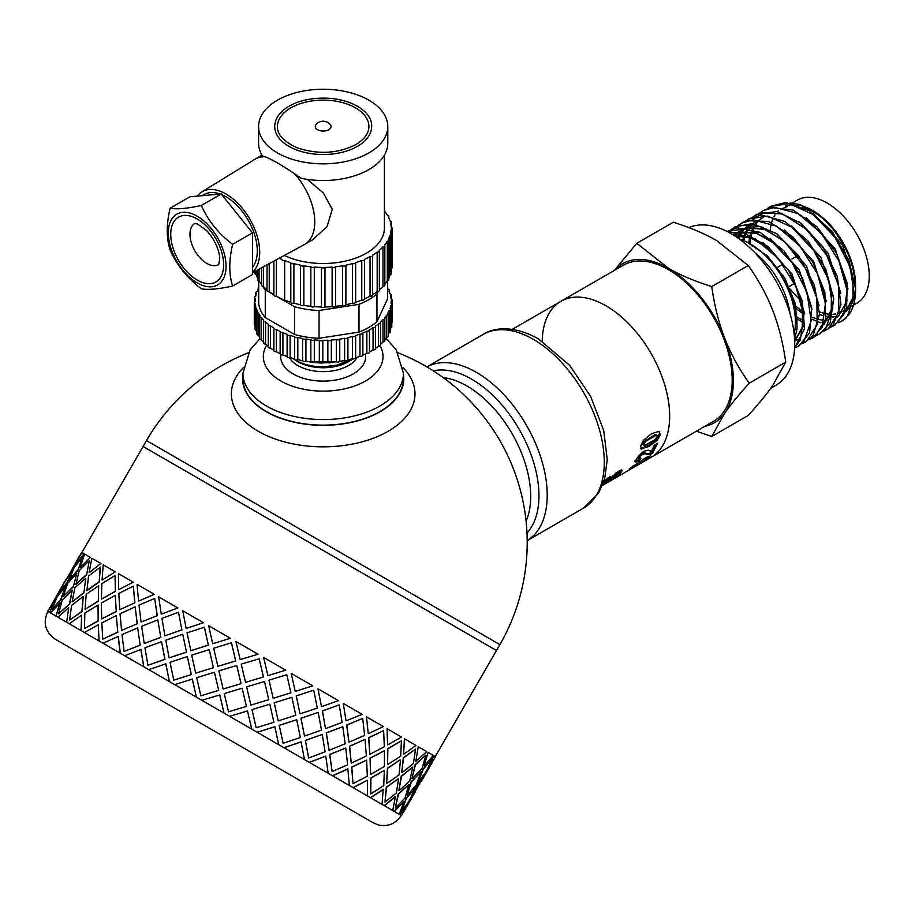 <?xml version="1.0" encoding="UTF-8"?>
<svg xmlns="http://www.w3.org/2000/svg" width="915" height="915" viewBox="0 0 915 915"><rect width="100%" height="100%" fill="white"/><g stroke="black" fill="none" stroke-linecap="round" stroke-linejoin="round"><path stroke-width="1.37" d="M767.399 208.494L770.361 206.481L789.13 203.565L813.058 214.476L835.086 237.397L850.046 266.734L854.484 295.316L847.462 316.201L841.468 321.314L838.586 322.698A67.504 38.968 -120 0 0 841.56 321.257A67.504 38.968 -120 0 0 855.548 290.364A67.504 38.968 -120 0 0 855.525 288.568L849.006 260.478L832.318 231.735L809.409 210.69L785.711 202.524L770.739 206.264M760.193 212.657L763.144 210.656L774.582 207.316L797.88 213.515L821.144 232.97L838.929 260.935L847.084 290.581L843.767 314.691L834.251 325.477L831.003 327.01M803.061 322.583L797.56 319.095M834.869 325.134L846.558 309.464L847.244 283.41L836.562 253.386L816.981 226.771L793.099 210.095L770.579 207.476L763.144 210.644M752.976 216.832L760.639 212.726L782.691 214.019L806.607 229.482L826.748 255.319L838.414 285.228L838.918 311.924L828.281 328.874L823.786 331.173M827.034 329.652L833.165 324.974L840.976 304.775L837.282 276.399L822.837 246.798L801.025 223.237L776.972 211.514L756.511 214.476M745.759 220.984L748.722 218.971L767.719 216.089L791.647 227.149L813.629 250.172L828.51 279.521L832.833 308.069L825.696 328.84L819.829 333.803L816.603 335.313M819.829 333.815L830.157 322.904L833.748 298.919L825.788 269.204L808.071 241.057L784.75 221.384L761.349 215.036L749.111 218.754M738.542 225.159L741.505 223.146L753.159 219.806L776.48 226.142L799.721 245.712L817.427 273.722L825.467 303.357L822.036 327.376L812.612 337.978L809.352 339.511M813.298 337.578L815.162 336.423L825.639 319.163L824.861 292.24L812.897 262.239L792.493 236.539L768.463 221.441L746.503 220.709L742.442 222.608M731.348 229.322L739.194 225.159L761.291 226.6L785.196 242.189L805.28 268.106L816.832 298.016L817.221 324.642L806.481 341.478L802.146 343.663M805.394 342.141L813.069 335.588L819.508 314.051L814.384 285.114L798.795 255.891L776.389 233.531L752.473 223.557L734.985 226.909M727.082 231.461L746.308 228.624L770.247 239.822L792.184 262.937L806.961 292.32L811.17 320.822L803.93 341.489L798.177 346.305L794.975 347.814M798.898 345.893L809.581 332.946L811.731 307.875L802.409 277.954L783.72 250.516L760.079 232.296L737.078 227.801L727.482 231.243M729.106 232.524L731.726 232.284L755.081 238.769L778.299 258.453L795.924 286.521L803.85 316.132L800.305 340.06L794.62 347.803M794.609 348.112L804.537 328.714L802.306 301.012L789.085 271.149L767.937 246.467L743.861 233.028L728.512 232.204M797.091 327.296L795.364 303.711L784.738 278.069L767.353 255.914L746.812 242.029M794.678 341.467L803.93 325.374M804.743 314.017L792.035 274.043L762.847 242.486M751.535 236.916L734.013 235.407M794.666 341.158L802.295 327.17L802.478 306.708M768.428 248.4L751.066 238.083L734.711 235.853M794.643 340.597L795.478 340.391M796.279 340.151L799.367 338.882M811.937 309.682L799.207 269.799L770.064 238.335M758.649 232.719L738.657 231.964L741.39 229.951M737.238 232.513L733.007 234.789M734.093 234.171L733.098 234.835M795.638 340.712L798.692 339.293M775.84 244.397L757.014 233.474L739.595 232.101M737.833 232.593L733.407 234.549M819.165 305.69L806.47 265.739L777.304 234.183M765.958 228.59L745.885 227.812M744.478 228.35L738.291 231.918M737.925 232.616L735.614 235.109M783.046 240.222L764.231 229.31L746.823 227.949M745.073 228.43L740.612 230.386M737.193 232.81L734.756 235.258M826.382 301.493L813.652 261.507L784.441 229.974M748.516 225.845L745.851 227.812M745.153 228.441L742.843 230.935M742.305 231.632L741.676 232.49M741.196 233.222L740.258 234.789M739.789 235.647L738.519 238.438M747.83 226.211L745.508 227.766M744.421 228.647L741.985 231.083M741.425 231.747L740.956 232.341M740.429 233.05L739.297 234.789M738.817 235.613L737.684 237.854M821.75 325.98L822.962 325.214M824.083 324.39L832.787 308.698M833.588 297.192L820.858 257.321L791.738 225.856M755.733 221.682L753.091 223.637M752.359 224.289L750.048 226.771M749.499 227.469L748.882 228.338M748.401 229.047L747.452 230.626M746.995 231.472L745.977 233.657M745.645 234.503L745.348 235.281M744.993 236.31L743.826 240.679M820.32 326.792L823.111 324.825M824.335 323.704L831.289 309.842L831.346 290.101M755.047 222.059L752.736 223.592M751.638 224.472L749.179 226.92M748.619 227.595L748.15 228.19M747.646 228.887L746.514 230.626M746.045 231.449L745.062 233.371M744.696 234.183L744.307 235.121M743.929 236.104L742.683 240.233M797.48 317.265L803.244 320.559M840.805 293.223L828.121 253.261L798.944 221.682M763.076 217.438L760.285 219.474M759.564 220.115L757.254 222.608M756.705 223.306L756.099 224.164M755.618 224.884L754.681 226.451M754.223 227.309L753.205 229.505M752.862 230.328L752.565 231.129M752.21 232.147L751.215 235.693M750.758 237.969L750.094 243.527M762.252 217.884L759.93 219.428M758.844 220.321L756.396 222.757M755.847 223.432L755.378 224.015M754.864 224.724L753.731 226.451M753.262 227.275L752.267 229.208M751.901 230.02L751.512 230.957M751.135 231.941L750.106 235.212M749.568 237.545L748.79 242.898M795.981 306.319L803.141 312.049M812.303 317.242L816.706 318.889M819.085 319.529L822.219 320.101M825.364 320.33L827.126 320.284M836.173 317.642L837.397 316.876M838.506 316.052L847.21 300.383M848.022 288.957L835.269 248.983L806.058 217.461M796.473 308.835L803.267 313.914M794.14 333.792A63.936 36.909 -120 0 0 766.724 256.978L774.731 265.876L780.747 274.203L787.907 286.91L791.99 296.62L795.707 309.785L797.011 318.969L796.919 329.423L794.597 339.625M704.733 426.367A91.82 53.013 -120 0 0 724.691 413.203A91.82 53.013 -120 0 0 724.691 338.23A91.82 53.013 -120 0 0 668.476 268.289C680.314 275.129 694.748 281.225 711.756 286.578C714.455 305.747 718.767 322.961 724.691 338.23C730.616 353.499 738.794 368.482 749.236 383.191C738.794 394.765 730.616 404.773 724.691 413.203L711.756 436.512L748.241 415.444C758.684 403.858 766.862 393.862 772.786 385.432L785.733 362.111C783.023 342.953 778.711 325.729 772.786 310.471C766.862 295.202 758.684 280.219 748.241 265.51L716.559 240.519C704.71 233.68 690.287 227.583 673.28 222.231L636.783 243.299L668.476 268.289A91.82 53.013 -120 0 0 614.617 270.291M770.236 229.676A60.527 34.942 60 0 1 770.99 224.987M771.585 222.642A60.527 34.942 60 0 1 772.683 219.44M773.93 216.729A60.527 34.942 60 0 1 775.051 214.785M777.464 211.605A60.527 34.942 60 0 1 778.207 210.827M785.813 206.001A60.527 34.942 60 0 1 794.14 204.708M798.04 205.052A60.527 34.942 60 0 1 811.639 209.912M810.61 209.306L812.749 210.53A60.527 34.942 60 0 1 855.548 284.668L854.175 272.67L849.886 258.007L843.767 244.9L833.188 229.185L822.013 217.53L812.68 210.553L799.584 204.468L790.034 202.947M801.025 300.726A60.527 34.942 60 0 1 790.411 289.231M855.491 288.031L855.536 285.812M819.497 314.394A61.671 35.605 -120 0 0 823.694 315.709M826.176 316.247A61.671 35.605 -120 0 0 829.139 316.636M832.421 316.704A61.671 35.605 -120 0 0 834.023 316.601M844.751 312.335L842.772 313.834A61.671 35.605 -120 0 0 844.648 312.61M845.803 311.706A61.671 35.605 -120 0 0 854.233 297.101M855.525 288.58L855.536 291.508M812.245 319.255L816.134 321.051M818.685 322.023L820.949 322.732M614.262 270.497L636.783 243.299M711.756 436.512L696.384 431.194M855.228 284.702L842.521 244.865L813.424 213.389M785.733 362.111L749.236 383.191M748.241 265.51L711.756 286.578M766.724 256.978A63.936 36.909 -120 0 0 750.22 243.847A63.936 36.909 -120 0 0 739.492 239.147M819.497 314.486L823.649 315.869M826.142 316.453L829.024 316.865M832.353 316.967L833.828 316.865M845.986 311.214L852.94 297.318L852.974 277.542M853.501 305.141L856.92 303.162A59.509 34.358 -120 0 0 856.92 234.446A59.509 34.358 -120 0 0 797.411 200.088L792.287 203.05M819.531 311.832A59.509 34.358 -120 0 0 824.221 313.33M826.474 313.811A59.509 34.358 -120 0 0 830.088 314.245M833.005 314.245A59.509 34.358 -120 0 0 835.624 313.948M839.547 312.884A59.509 34.358 -120 0 0 841.503 312.038M845.62 309.693L842.898 311.26A59.509 34.358 -120 0 0 845.78 309.121M846.958 307.989A59.509 34.358 -120 0 0 852.791 297.993M854.21 275.655A59.509 34.358 -120 0 0 802.569 206.939M797.64 205.886A59.509 34.358 -120 0 0 792.15 205.692M787.609 206.481A59.509 34.358 -120 0 0 784.818 207.488M783.652 208.06A59.509 34.358 -120 0 0 782.988 208.426M770.762 388.246L776.046 385.204A90.116 52.029 -120 0 0 777.441 283.616A90.116 52.029 -120 0 0 688.869 227.629M609.973 481.084L651.011 457.386A90.116 52.029 -120 0 0 651.011 353.339A90.116 52.029 -120 0 0 560.895 301.31A90.116 52.029 -120 0 1 651.011 353.339A90.116 52.029 -120 0 1 651.011 457.386L713.528 421.289A90.116 52.029 -120 0 0 713.528 317.242A90.116 52.029 -120 0 0 623.412 265.213L560.895 301.31A90.116 52.029 -120 0 0 542.24 341.169M248.342 352.79A204.034 204.034 0 0 0 146.48 440.584L499.876 644.618L496.479 650.508L143.083 446.474L80.188 555.451M602.447 485.419L610.396 480.832M659.155 431.308L659.395 433.916L656.215 439.566L648.037 445.628L640.683 448.396M657.05 435.449L654.74 434.785L643.451 442.094L642.993 444.484L645.281 445.182L654.74 439.726L657.279 436.455L657.062 435.46L655.689 435.529L646.242 440.973L644.4 442.837L643.931 445.262L642.993 444.473M640.729 448.407L641.655 449.231L640.683 446.074L643.394 440.367L651.446 433.801L659.075 431.285L660.344 434.682L657.142 440.39L648.964 446.486L641.049 448.933M659.075 431.285L659.692 431.583M638.945 458.907L638.041 460.073L634.655 461.16M656.112 444.164L651.469 452.479L648.403 453.749L643.783 452.765L641.815 453.451L638.27 456.951L639.047 458.964L641.003 458.232L638.864 461.126L635.502 462.178L636.119 459.616L639.379 454.972L643.748 451.324L648.026 450.18L651.503 451.37L654.294 445.216L657.725 443.226L652.292 453.531L649.238 454.778L644.663 453.714L642.696 454.389L640.546 456.036L639.047 458.964M638.041 460.073L638.864 461.126M643.783 452.765L644.663 453.714M651.469 452.479L652.292 453.531M634.175 465.483L632.174 466.444M646.116 457.752L644.251 458.827M646.448 458.198L650.325 455.956L648.243 458.083L639.23 464.191L629.177 468.995L644.492 458.529L647.74 456.642L646.448 458.198L646.036 457.637M643.76 459.433L644.366 460.325M647.786 457.42L648.243 458.083M634.53 466.01L638.315 464.511L641.118 462.201L634.53 466.01L634.084 465.346M640.66 461.537L641.118 462.201M621.262 469.772L618.094 473.73M617.282 472.7L615.841 473.055L616.664 474.096L611.163 478.922L601.601 485.648M607.617 478.11L608.395 479.105L603.694 483.006L602.848 484.184L603.671 483.852L618.54 471.294L621.216 470.184L622.097 470.813L620.564 473.181L615.52 477.378L609.093 481.393L617.293 475.057L618.037 473.673L616.664 474.096M621.216 470.184L622.097 470.813L621.571 470.161M603.934 481.244L610.133 476.418L608.395 479.105M242.933 374.521A80.589 46.528 -0 0 0 242.589 379.119A80.589 46.528 -0 0 0 266.196 411.693A80.589 46.528 -0 0 0 353.762 421.838A80.589 46.528 -0 0 0 403.778 379.119A80.589 46.528 -0 0 0 403.435 374.521M243.31 367.693A91.809 53.013 -0 0 0 258.259 431.308A91.809 53.013 -0 0 0 378.787 436.009A91.809 53.013 -0 0 0 403.058 367.693M117.738 632.093L116.331 615.578L101.817 622.909L102.732 639.139L117.738 632.093L116.331 615.578M102.732 639.139L117.932 632.208M121.558 630.378L137.296 623.755L135.157 606.817L120.037 613.793L121.558 630.378L137.296 623.755M141.082 622.017L157.311 615.681L154.681 598.456L139.011 605.112L141.082 622.017L157.311 615.681M157.838 619.913L141.665 626.283L144.238 643.474L160.766 637.309L157.838 619.913L160.766 637.309M137.685 627.907L122.004 634.564L124.085 651.469L140.155 645.041L137.685 627.907L140.155 645.041M434.099 755.859L435.563 756.694L428.38 768.257L433.813 755.687L428.38 768.257L416.805 785.139L411.373 797.708L424.983 774.147L417.103 785.299L401.559 815.597L394.102 811.296L403.984 801.288L399.295 814.293L384.231 805.589L395.474 796.37L392.741 810.507L370.426 797.617L383.202 789.29L382.035 804.319L353.03 787.575L367.418 780.175L367.453 795.913L332.465 775.703L347.837 768.875L349.358 785.459L309.247 762.298L325.774 756.133L328.188 773.232L283.947 747.692L301.081 741.871L304.466 759.542L257.184 732.24L274.82 726.716L278.778 744.707L229.608 716.319L247.496 710.944L251.751 729.106L120.3 653.207L118.344 636.371L103.04 643.245L120.128 653.104L118.161 636.268M178.551 612.238L161.932 618.357L164.952 635.799L181.868 629.863L178.551 612.238L181.868 629.863M161.383 614.102L177.899 607.937L161.383 614.102M164.952 635.799L181.982 629.92M144.238 643.474L160.903 637.389M140.315 645.132L124.085 651.469M143.758 666.761L140.99 649.444L124.657 655.735L143.758 666.761L140.83 649.364M169.389 681.549L165.855 663.798L148.745 669.631L169.389 681.549L165.741 663.741M196.382 697.139L192.333 679.09L174.696 684.614L196.382 697.139L192.264 679.056M224.061 713.117L219.772 694.931L201.883 700.307L224.061 713.117L219.749 694.92M370.781 793.9L370.655 778.116L384.38 770.338L370.884 778.253L370.781 793.9L383.717 785.665L384.38 770.338M387.537 764.311L387.651 748.664L401.388 740.887L387.88 748.802L387.537 764.311M435.266 756.522L496.479 650.508L143.083 446.474L146.48 440.584M120.128 653.104L47.866 611.392C42.788 622.429 45.098 631.613 54.786 638.933L373.377 822.882L378.741 825.044C388.372 826.817 395.886 823.614 401.262 815.425L399.809 814.59L407.976 803.599L400.095 814.75M49.673 612.432L55.117 599.874L47.649 611.266L49.673 612.432L55.117 599.874M56.078 616.138L60.093 602.745L50.611 612.981L56.078 616.138L59.807 602.585M66.635 622.223L68.728 607.732L57.862 617.168L66.635 622.223L68.728 607.732M81.08 630.572L81.652 615.189L69.22 623.721L81.08 630.572L81.652 615.189M99.06 640.946L98.271 624.785L84.409 632.482L99.06 640.946L98.271 624.785M401.422 811.594L405.986 798.52L415.021 788.032L406.283 798.692L401.422 811.594L409.474 800.534L415.021 788.032M407.095 795.238L411.11 781.845L420.991 771.837L411.395 782.005L407.095 795.238M395.28 808.048L398.174 794.014L408.891 784.487L398.448 794.174L395.28 808.048L405.048 797.983L408.891 784.487M398.871 790.48L401.228 776.137L412.745 767.079L401.502 776.297L398.871 790.48M384.986 802.1L386.302 787.152L398.585 778.539L386.553 787.3L384.986 802.1L396.389 792.985L398.585 778.539M386.599 783.4L387.422 768.165L400.198 759.839L387.674 768.314L386.599 783.4M370.586 774.159L370.026 758.123L384.426 750.723L370.243 758.249L370.586 774.159M353.018 783.64L351.612 767.125L366.618 760.079L351.806 767.239L353.018 783.64L367.327 776.195L366.618 760.079M351.234 762.984L349.473 746.251L364.845 739.423L349.644 746.354L351.234 762.984M332.134 771.585L329.652 754.452L345.733 748.024L329.812 754.543L332.134 771.585L347.631 764.826L345.733 748.024M52.338 603.946L60.653 589.535M66.967 583.152L72.113 570.422L64.645 581.814L58.514 593.984L66.967 583.152L72.113 570.422M329.023 750.151L326.255 732.846L342.782 726.682L326.392 732.926L329.023 750.151M308.641 758.02L305.324 740.395L322.24 734.459L305.438 740.464L308.641 758.02L325.111 751.821L322.24 734.459M51.823 609.756L61.133 599.417L65.422 586.195L57.085 597.083L51.823 609.756L60.848 599.256L65.422 586.195M73.36 586.847L76.814 573.133L67.618 583.53L63.215 596.694L73.36 586.847L76.814 573.133M304.478 735.992L300.944 718.241L318.077 712.43L301.046 718.298L304.478 735.992M283.112 743.289L279.201 725.321L296.723 719.728L279.281 725.366L283.112 743.289L300.326 737.513L296.723 719.728M58.652 613.69L69.632 604.323L72.251 590.129L62.22 600.046L58.652 613.69L69.357 604.163L72.251 590.129M83.906 592.931L85.736 578.28L74.87 587.716L72.136 601.841L83.906 592.931L85.736 578.28M278.217 720.826L274.18 702.789L291.896 697.31L274.237 702.823L278.217 720.826M256.2 727.745L251.957 709.582L269.799 704.184L251.98 709.605L256.2 727.745L273.894 722.255L269.799 704.184M69.609 620.015L82.144 611.552L83.208 596.454L71.553 605.433L69.609 620.015L81.892 611.403L83.208 596.454M98.317 601.258L98.66 585.749L86.227 594.27L85.061 609.31L98.317 601.258L98.66 585.749M250.893 705.053L246.615 686.868L264.526 681.503L246.615 686.879L250.893 705.053M228.533 711.779L227.652 708.061L228.544 711.779L246.444 706.414L242.143 688.217L238.483 689.315L242.132 688.217M84.42 628.571L98.374 620.919L98.031 605.009L84.855 613.119L84.42 628.571L98.157 620.793L98.031 605.009M116.262 611.62L115.267 595.333L101.405 603.042L101.668 618.895L116.262 611.62L115.267 595.333M223.146 689.029L241.057 683.665L236.768 665.48L218.879 670.867L223.146 689.029L241.057 683.665L236.745 665.468M200.865 695.8L218.674 690.379L214.465 672.239L196.679 677.672L200.831 695.777L218.696 690.39L214.43 672.216M213.424 667.71L209.261 649.604L191.704 655.174L195.661 673.165L213.424 667.71L209.261 649.604M173.736 680.142L191.327 674.584L187.346 656.581L170.03 662.288L173.736 680.142L191.258 674.549L187.346 656.581M186.488 652.155L182.748 634.289L165.752 640.191L169.138 657.851L186.488 652.155L182.748 634.289M186.248 628.468L203.485 622.703L186.248 628.468M134.928 602.756L133.338 586.138L118.824 593.458L119.739 609.687L134.928 602.756L119.739 609.687M138.748 601.041L154.303 594.315L138.748 601.041M190.835 650.737L208.334 645.132L204.434 627.175L187.037 632.837L190.835 650.737M212.726 643.748L230.431 638.258L212.726 643.748M217.873 666.349L235.704 660.939L231.472 642.788L213.687 648.22L217.873 666.349M240.165 659.589L258.064 654.214L240.165 659.589M245.54 682.327L244.66 678.61L245.54 682.327L263.451 676.963L259.139 658.766L255.479 659.864L259.139 658.766M267.889 675.602L263.611 657.416L267.889 675.602M273.15 698.271L268.953 680.142L286.807 674.732L268.987 680.154L273.15 698.271M295.225 691.374L291.187 673.337L295.225 691.374M300.029 713.78L296.208 695.869L313.628 690.219L296.288 695.915L300.029 713.78M321.485 706.54L317.951 688.789L321.485 706.54M325.5 728.489L322.32 710.944L339.11 704.927L322.446 711.024L325.5 728.489M346.019 720.711L343.251 703.395L346.019 720.711M348.958 742.031L346.659 725L362.557 718.469L346.819 725.092L348.958 742.031M368.242 733.533L366.469 716.8L368.242 733.533M369.809 754.074L368.619 737.673L383.625 730.639L368.814 737.787L369.809 754.074M387.594 744.707L387.034 728.672L387.594 744.707M403.606 753.949L404.43 738.725L403.606 753.949M401.719 772.5L403.309 757.7L415.593 749.088L403.561 757.849L401.719 772.5M415.868 761.04L418.235 746.697L415.868 761.04M412.002 778.436L415.181 764.563L425.887 755.035L415.456 764.723L412.002 778.436M424.103 765.786L428.106 752.393L424.103 765.786M418.132 781.97L422.993 769.069L432.029 758.581L423.279 769.24L418.132 781.97M435.197 756.488L433.172 755.321M432.235 754.772L429.478 753.182M69.334 574.494L77.649 560.083M75.808 564.704L83.974 553.701L75.808 564.704M69.117 580.465L78.141 569.965L82.716 556.903L74.092 567.632L69.117 580.465M118.893 589.569L133.27 582.169L118.893 589.569M80.497 567.403L90.368 557.395L80.497 567.403M75.934 584.41L86.628 574.872L89.258 560.689L79.216 570.594L75.934 584.41M89.407 572.55L100.902 563.48L89.407 572.55M102.308 579.996L115.324 571.806L102.308 579.996M115.382 591.467L115.027 575.558L101.862 583.667L101.428 599.119L115.382 591.467L115.027 575.558M86.879 590.724L99.152 582.1L100.478 567.163L88.549 575.981L86.879 590.724M147.944 665.251L164.986 659.372L161.543 641.689L144.936 647.797L147.944 665.251L164.872 659.303L161.543 641.689M115.084 571.669L103.223 564.818L102.057 579.858M99.152 582.1L100.215 567.014M101.668 618.895L116.056 611.495M101.428 599.119L115.153 591.342M85.061 609.31L98.077 601.121M86.616 590.575L98.9 581.951M137.124 623.664L135.157 606.817M134.734 602.653L133.338 586.138M154.132 594.212L137.044 584.342L138.565 600.926M157.163 615.589L154.681 598.456M100.639 563.331L91.877 558.264L89.132 572.39M86.628 574.872L89.258 560.689M72.136 601.841L83.642 592.783M75.659 584.239L86.353 574.712M133.064 582.043L118.412 573.591L118.676 589.443M90.082 557.235L84.626 554.078L80.211 567.243M78.141 569.965L82.43 556.743M63.215 596.694L73.086 586.687M68.831 580.304L77.855 569.805M83.677 553.541L81.652 552.363L75.522 564.532M73.875 567.517L79.891 555.279L66.589 579.012M58.514 593.984L66.681 582.992M64.874 581.94L73.589 567.346M56.879 596.957L63.181 584.902M49.444 608.384L56.581 596.797M64.576 581.78L47.866 611.392M432.475 762.046L421.655 780.792L433.55 759.461M421.655 780.792L419.951 783.023M415.467 791.498L404.647 810.244L416.554 788.913M418.418 782.142L426.482 771.082L432.029 758.581M403.229 812.634L404.647 810.244M407.381 795.398L416.302 784.841L420.991 771.837M412.288 778.596L422.055 768.531L425.887 755.035M399.146 790.64L409.737 781.055L412.745 767.079M401.994 772.649L413.397 763.533L415.593 749.088M403.984 801.288L394.388 811.456M386.851 783.549L399.043 774.879L400.45 759.988M387.777 764.448L400.713 756.213L401.388 740.887M395.738 796.53L384.494 805.749M424.388 765.947L433.31 755.39L428.392 752.553M370.815 774.284L384.46 766.461L384.426 750.723M370.015 754.189L384.323 746.743L383.625 730.639M383.454 789.439L370.666 797.766M416.142 761.188L426.745 751.604L418.498 746.846M351.429 763.099L366.366 756.007L365.039 739.537M349.13 742.134L364.628 735.374L362.729 718.572M367.418 780.175L353.236 787.701M403.858 754.097L416.039 745.428L404.67 738.863M329.171 750.243L345.195 743.781L342.782 726.682M325.637 728.569L342.119 722.381L339.248 705.008M348.032 768.989L332.648 775.806M387.823 744.844L401.468 737.01L387.239 728.798M304.592 736.049L321.474 730.09L318.191 712.499M300.12 713.837L317.333 708.073L313.719 690.276M325.774 756.133L309.384 762.378M368.436 733.647L383.362 726.556L366.652 716.914M278.297 720.871L295.774 715.256L291.896 697.31M273.196 698.294L290.89 692.804L286.807 674.732M301.195 741.939L284.039 747.749M346.179 720.791L362.191 714.341L343.388 703.486M250.916 705.065L268.758 699.655L264.526 681.503M274.889 726.762L257.229 732.263M255.479 659.864L241.228 664.13L244.66 678.61M321.6 706.609L338.47 700.638L318.043 688.846M258.064 654.214L235.887 641.415L240.153 659.578M235.704 660.939L231.426 642.765M247.519 710.955L229.619 716.331M238.483 689.315L224.221 693.581L227.652 708.061M217.827 666.326L235.681 660.927M295.293 691.42L312.781 685.804L291.233 673.371M230.386 638.235L208.7 625.723L212.669 643.714M208.334 645.132L204.342 627.13M195.661 673.165L213.378 667.687M190.743 650.691L208.254 645.098M267.923 675.613L285.755 670.203L263.623 657.428M203.393 622.658L182.748 610.74L186.145 628.399M169.138 657.851L186.397 652.109M161.234 614.022L158.672 596.832L177.762 607.857M312.953 787.998L93.627 661.373L312.953 787.998M336.48 361.848L305.416 361.414M292.411 358.268L297.81 361.539L306.102 364.639L313.696 366.194L323.693 366.824L339.488 364.742L346.808 362.26L353.316 358.829M353.041 358.794A37.744 21.788 180 0 1 350.662 360.407M351.543 359.915L349.873 360.876A37.744 21.788 180 0 1 296.494 360.876L295.579 360.35M307.394 361.448L311.192 362.168M313.536 362.489L320.399 362.958M321.783 362.969L328.291 362.649M331.299 362.294L332.053 362.191M242.933 373.228A80.257 46.333 180 0 0 292.468 416.039A80.257 46.333 180 0 0 379.931 405.997A80.257 46.333 180 0 0 403.435 373.228L403.435 378.787A80.257 46.333 180 0 1 379.931 411.556A80.257 46.333 180 0 1 292.468 421.598A80.257 46.333 180 0 1 242.933 378.787L242.933 373.228L250.104 349.885L259.814 338.825M317.631 129.747A7.858 4.541 180 0 1 316.064 124.612A9.173 9.173 0 0 1 330.292 124.612A7.858 4.541 180 0 1 327.696 130.25A7.858 4.541 180 0 1 317.631 129.747M368.917 126.544A45.739 26.409 -0 0 0 323.178 100.135A45.739 26.409 -0 0 0 277.439 126.544C277.016 130.285 279.075 140.167 298.084 148.104C318.809 154.715 338.047 153.548 355.809 144.593C364.502 139.32 368.871 133.304 368.917 126.544M357.456 146.331A48.472 27.988 180 0 1 304.638 152.393A48.472 27.988 180 0 1 274.717 126.544C274.775 120.952 277.291 115.828 282.266 111.173C287.607 106.3 294.779 102.686 303.78 100.353C341.295 91.9 372.885 108.931 371.65 126.544A48.472 27.988 180 0 1 357.456 146.331M197.183 216.203A40.843 23.573 -120 0 0 172.18 251.774A40.843 23.573 -120 0 0 222.196 280.653A40.843 23.573 -120 0 0 197.183 216.203M170.087 208.254C176.755 209.489 187.175 208.563 201.346 205.463C208.014 220.595 218.433 233.554 232.616 244.339C228.853 260.409 228.853 274.306 232.616 286.029C218.433 289.129 208.014 290.055 201.346 288.82C187.175 278.023 176.755 265.064 170.087 249.932C166.336 238.209 166.336 224.312 170.087 208.254L189.965 196.771L221.224 193.98L201.346 205.463M232.616 286.029L252.483 274.546L252.483 232.868L232.616 244.339M252.483 232.868L221.224 193.98M221.785 194.666A44.206 25.529 60 0 1 226.039 196.794A44.206 25.529 60 0 1 253.409 231.243A44.206 25.529 60 0 1 252.483 267.386M202.032 195.696L203.931 194.598A44.206 25.529 60 0 1 220.24 194.072M307.337 179.363L323.441 193.122L332.237 209.226L327.055 226.703L312.255 240.039L304.558 244.488A49.307 28.468 -120 0 0 294.527 173.69L300.944 178.231A64.61 37.298 -0 0 0 387.788 143.198L387.788 126.544A64.61 37.298 -0 0 0 368.871 100.17A64.61 37.298 -0 0 0 298.462 92.083A64.61 37.298 -0 0 0 258.568 126.544A64.61 37.298 -0 0 0 323.178 163.842A64.61 37.298 -0 0 0 387.788 126.544M252.483 272.681L304.157 244.705A49.307 28.468 -120 0 0 304.558 244.488M258.568 126.544L258.568 143.198A64.61 37.298 -0 0 0 262.525 156.042L265.27 156.797A49.307 28.468 -120 0 0 255.251 159.084A49.307 28.468 -120 0 0 254.862 159.313L201.86 191.875A47.603 27.484 60 0 1 248.194 216.409A47.603 27.484 60 0 1 252.483 272.201M265.27 156.797C271.846 159.416 281.591 165.043 294.527 173.69M197.24 196.119A47.603 27.484 60 0 1 201.86 191.875M267.169 289.998A2.116 1.224 -0 0 0 267.043 290.41A2.116 1.224 -0 0 0 269.227 291.633A68.007 39.265 -0 0 0 273.86 294.756M269.227 263.623L269.227 291.633M268.152 291.485L273.86 294.779L273.894 261.095L273.86 295.007A2.116 1.224 -0 0 0 276.364 296.208A68.007 39.265 -0 0 0 281.831 298.896A2.116 1.224 -0 0 0 281.831 298.942A2.116 1.224 -0 0 0 284.668 300.086A68.007 39.265 -0 0 0 290.787 302.247A2.116 1.224 -0 0 0 293.909 303.162A68.007 39.265 -0 0 0 300.543 304.752A2.116 1.224 -0 0 0 303.872 305.37A68.007 39.265 -0 0 0 310.848 306.342A2.116 1.224 -0 0 0 314.303 306.651A68.007 39.265 -0 0 0 321.462 306.982A2.116 1.224 -0 0 0 324.962 306.982A68.007 39.265 -0 0 0 332.122 306.651A2.116 1.224 -0 0 0 335.576 306.331A68.007 39.265 -0 0 0 342.553 305.358A2.116 1.224 -0 0 0 345.893 304.741A68.007 39.265 -0 0 0 352.515 303.151A2.116 1.224 -0 0 0 355.638 302.236A68.007 39.265 -0 0 0 361.757 300.063A2.116 1.224 -0 0 0 364.593 298.919A2.116 1.224 -0 0 0 364.582 298.873A68.007 39.265 -0 0 0 370.049 296.185A2.116 1.224 -0 0 0 372.554 294.985A2.116 1.224 -0 0 0 372.519 294.756L372.519 255.651M263.417 266.768L263.417 286.464A68.007 39.265 -0 0 0 267.043 289.895M261.564 267.775L261.564 285.251A2.116 1.224 -0 0 0 263.417 286.464M259.071 269.124L259.071 280.836A68.007 39.265 -0 0 0 261.564 284.348M257.55 269.948L257.55 279.658A2.116 1.224 -0 0 0 259.071 280.836M256.314 270.623L256.314 274.877A68.007 39.265 -0 0 0 257.55 278.011M255.091 271.275L255.091 273.779A2.116 1.224 -0 0 0 256.314 274.877M391.174 233.794L391.174 229.15A2.116 1.224 -0 0 0 392.1 228.144A2.116 1.224 -0 0 0 391.174 227.137A68.007 39.265 -0 0 0 390.602 223.008A2.116 1.224 -0 0 0 391.265 222.116A2.116 1.224 -0 0 0 390.053 221.007A68.007 39.265 -0 0 0 388.372 216.981A2.116 1.224 -0 0 0 388.818 216.226A2.116 1.224 -0 0 0 387.285 215.059A68.007 39.265 -0 0 0 384.54 211.228A2.116 1.224 -0 0 0 384.803 210.633A2.116 1.224 -0 0 0 384.392 209.912M391.277 268.667A2.116 1.224 -0 0 0 392.1 267.706L392.1 228.144M388.841 277.966A68.007 39.265 -0 0 0 390.065 274.843L390.065 235.281A2.116 1.224 -0 0 0 391.277 234.183A2.116 1.224 -0 0 0 390.613 233.291A68.007 39.265 -0 0 0 391.174 229.15M390.065 274.843A2.116 1.224 -0 0 0 391.277 273.745L391.277 234.183M384.838 284.302A68.007 39.265 -0 0 0 387.308 280.802L387.308 241.24A2.116 1.224 -0 0 0 388.841 240.062A2.116 1.224 -0 0 0 388.395 239.318A68.007 39.265 -0 0 0 390.065 235.281M387.308 280.802A2.116 1.224 -0 0 0 388.841 279.624L388.841 240.062M379.359 289.861A68.007 39.265 -0 0 0 382.985 286.429L382.985 246.867A2.116 1.224 -0 0 0 384.838 245.655A2.116 1.224 -0 0 0 384.575 245.071A68.007 39.265 -0 0 0 387.308 241.24M382.985 286.429A2.116 1.224 -0 0 0 384.838 285.217L384.838 245.655M372.554 294.733A68.007 39.265 -0 0 0 377.174 291.599L377.174 252.037A2.116 1.224 -0 0 0 379.359 250.813A2.116 1.224 -0 0 0 379.233 250.401A68.007 39.265 -0 0 0 382.985 246.867M377.174 291.599A2.116 1.224 -0 0 0 379.359 290.375L379.359 250.813M370.049 296.185L370.049 256.623A2.116 1.224 -0 0 0 372.554 255.422A2.116 1.224 -0 0 0 372.519 255.194A68.007 39.265 -0 0 0 377.174 252.037M361.757 300.063L361.757 260.5A2.116 1.224 -0 0 0 364.593 259.357A2.116 1.224 -0 0 0 364.582 259.311A68.007 39.265 -0 0 0 370.049 256.623M364.582 259.391L364.582 298.873M352.515 303.151L352.515 263.589A2.116 1.224 -0 0 0 355.638 262.674A68.007 39.265 -0 0 0 361.757 260.5M355.638 262.674L355.638 302.236M342.553 305.358L342.553 265.808A2.116 1.224 -0 0 0 345.893 265.178A68.007 39.265 -0 0 0 352.515 263.589M345.893 265.178L345.893 304.741M332.122 306.651L332.122 267.089A2.116 1.224 -0 0 0 335.576 266.768A68.007 39.265 -0 0 0 342.553 265.808M335.576 266.768L335.576 306.331M321.462 306.982L321.462 267.42A2.116 1.224 -0 0 0 324.962 267.42A68.007 39.265 -0 0 0 332.122 267.089M324.962 267.42L324.962 306.982M310.848 306.342L310.848 266.78A2.116 1.224 -0 0 0 314.303 267.089A68.007 39.265 -0 0 0 321.462 267.42M314.303 267.089L314.303 306.651M300.543 304.752L300.543 265.19A2.116 1.224 -0 0 0 303.872 265.819A68.007 39.265 -0 0 0 310.848 266.78M303.872 265.819L303.872 305.37M290.787 302.247L290.787 262.685A2.116 1.224 -0 0 0 293.909 263.6A68.007 39.265 -0 0 0 300.543 265.19M293.909 263.6L293.909 303.162M279.304 258.167A68.007 39.265 -0 0 0 281.831 259.334A2.116 1.224 -0 0 0 281.831 259.38A2.116 1.224 -0 0 0 284.668 260.523A68.007 39.265 -0 0 0 290.787 262.685M284.668 260.523L284.668 300.086M276.364 259.757L276.364 296.208M284.302 255.457A61.214 35.342 -0 0 0 349.324 260.123A61.214 35.342 -0 0 0 384.392 228.167L384.392 155.15M268.404 346.533A2.116 1.224 -0 0 0 268.301 346.911A2.116 1.224 -0 0 0 270.554 348.123A68.007 39.265 -0 0 0 273.86 350.285M258.705 287.207A2.116 1.224 -0 0 0 258.202 287.996A2.116 1.224 -0 0 0 258.613 288.717A68.007 39.265 -0 0 0 257.207 291.519A2.116 1.224 -0 0 0 255.868 292.651A2.116 1.224 -0 0 0 256.44 293.486A68.007 39.265 -0 0 0 255.651 296.369A2.116 1.224 -0 0 0 254.564 297.432A2.116 1.224 -0 0 0 255.331 298.37A68.007 39.265 -0 0 0 255.171 301.046A68.007 39.265 -0 0 0 255.171 301.287A2.116 1.224 -0 0 0 254.301 302.27A2.116 1.224 -0 0 0 255.285 303.311A68.007 39.265 -0 0 0 255.765 306.205A2.116 1.224 -0 0 0 255.091 307.097A2.116 1.224 -0 0 0 256.314 308.206A68.007 39.265 -0 0 0 257.412 311.043A2.116 1.224 -0 0 0 256.932 311.821A2.116 1.224 -0 0 0 258.396 312.987A68.007 39.265 -0 0 0 260.1 315.721A2.116 1.224 -0 0 0 259.769 316.373A2.116 1.224 -0 0 0 261.496 317.574A68.007 39.265 -0 0 0 263.783 320.17A2.116 1.224 -0 0 0 263.589 320.696A2.116 1.224 -0 0 0 265.567 321.908A68.007 39.265 -0 0 0 268.404 324.322A2.116 1.224 -0 0 0 268.301 324.699A2.116 1.224 -0 0 0 270.554 325.912L270.554 348.123M270.554 325.912A68.007 39.265 -0 0 0 273.894 328.096A2.116 1.224 -0 0 0 273.86 328.325L273.86 350.537A2.116 1.224 -0 0 1 273.894 350.308L273.894 328.554M265.567 321.908L265.567 344.12A68.007 39.265 -0 0 0 268.301 346.453M263.783 342.382A2.116 1.224 -0 0 0 263.589 342.908A2.116 1.224 -0 0 0 265.567 344.12M261.496 317.574L261.496 339.785A68.007 39.265 -0 0 0 263.589 342.176M259.769 316.373L259.769 338.596A2.116 1.224 -0 0 0 261.496 339.785M258.396 312.987L258.396 335.199A68.007 39.265 -0 0 0 259.769 337.452M256.932 311.821L256.932 334.032A2.116 1.224 -0 0 0 258.396 335.199M256.314 308.206L256.314 330.418A68.007 39.265 -0 0 0 256.932 332.122M255.091 307.097L255.091 329.309A2.116 1.224 -0 0 0 256.314 330.418M255.285 303.311L255.285 306.594M254.301 302.27L254.301 324.482A2.116 1.224 -0 0 0 255.091 325.443M390.499 328.862A68.007 39.265 -0 0 0 390.705 327.936L390.705 305.724A2.116 1.224 -0 0 0 391.803 304.649A2.116 1.224 -0 0 0 391.037 303.711A68.007 39.265 -0 0 0 391.197 301.046A68.007 39.265 -0 0 0 391.197 300.806A2.116 1.224 -0 0 0 392.066 299.811A2.116 1.224 -0 0 0 391.082 298.782A68.007 39.265 -0 0 0 390.602 295.888A2.116 1.224 -0 0 0 391.265 294.996A2.116 1.224 -0 0 0 390.053 293.887A68.007 39.265 -0 0 0 388.955 291.05A2.116 1.224 -0 0 0 389.435 290.261A2.116 1.224 -0 0 0 387.971 289.106A68.007 39.265 -0 0 0 387.663 288.557M391.803 322.618A2.116 1.224 -0 0 0 392.066 322.023L392.066 299.811M390.705 327.936A2.116 1.224 -0 0 0 391.803 326.872L391.803 304.649M388.154 334.856A68.007 39.265 -0 0 0 389.161 332.786L389.161 310.574A2.116 1.224 -0 0 0 390.499 309.442A2.116 1.224 -0 0 0 389.916 308.607A68.007 39.265 -0 0 0 390.705 305.724M389.161 332.786A2.116 1.224 -0 0 0 390.499 331.653L390.499 309.442M384.838 339.842A68.007 39.265 -0 0 0 386.565 337.486L386.565 315.275A2.116 1.224 -0 0 0 388.154 314.085A2.116 1.224 -0 0 0 387.754 313.376A68.007 39.265 -0 0 0 389.161 310.574M386.565 337.486A2.116 1.224 -0 0 0 388.154 336.308L388.154 314.085M380.56 344.337A68.007 39.265 -0 0 0 382.985 341.958L382.985 319.747A2.116 1.224 -0 0 0 384.838 318.534A2.116 1.224 -0 0 0 384.575 317.951A68.007 39.265 -0 0 0 386.565 315.275M382.985 341.958A2.116 1.224 -0 0 0 384.838 340.746L384.838 318.534M375.425 348.398A68.007 39.265 -0 0 0 378.444 346.144L378.444 323.933A2.116 1.224 -0 0 0 380.56 322.709A2.116 1.224 -0 0 0 380.411 322.252A68.007 39.265 -0 0 0 382.985 319.747M378.444 346.144A2.116 1.224 -0 0 0 380.56 344.921L380.56 322.709M369.5 352.012A68.007 39.265 -0 0 0 373.046 349.953L373.046 327.742A2.116 1.224 -0 0 0 375.425 326.529A2.116 1.224 -0 0 0 375.356 326.232A68.007 39.265 -0 0 0 378.444 323.933M373.046 349.953A2.116 1.224 -0 0 0 375.425 348.752A2.116 1.224 -0 0 0 375.356 348.443M273.86 328.325A2.116 1.224 -0 0 0 276.364 329.526A68.007 39.265 -0 0 0 280.15 331.447A2.116 1.224 -0 0 0 280.15 331.527A2.116 1.224 -0 0 0 282.918 332.694L282.918 354.906A68.007 39.265 -0 0 0 287.093 356.541L287.093 334.33A2.116 1.224 -0 0 0 290.112 335.359L290.112 357.571A68.007 39.265 -0 0 0 294.607 358.886L294.607 336.674A2.116 1.224 -0 0 0 297.821 337.475L297.821 359.687A68.007 39.265 -0 0 0 302.568 360.67L302.568 338.459A2.116 1.224 -0 0 0 305.93 339.03L305.93 361.242A68.007 39.265 -0 0 0 310.848 361.871L310.848 339.659A2.116 1.224 -0 0 0 314.303 339.968L314.303 362.191A68.007 39.265 -0 0 0 319.335 362.454L319.335 340.243A2.116 1.224 -0 0 0 322.823 340.311L322.823 362.523A68.007 39.265 -0 0 0 327.867 362.432L327.867 340.22A2.116 1.224 -0 0 0 331.356 340.025L331.356 362.237A68.007 39.265 -0 0 0 336.343 361.78L336.343 339.568A2.116 1.224 -0 0 0 339.751 339.122L339.751 361.334A68.007 39.265 -0 0 0 344.6 360.521L344.6 338.31A2.116 1.224 -0 0 0 347.894 337.624L347.894 359.835A68.007 39.265 -0 0 0 352.515 358.68L352.515 336.468A2.116 1.224 -0 0 0 355.638 335.553L355.638 357.765A68.007 39.265 -0 0 0 359.972 356.278L359.972 334.067A2.116 1.224 -0 0 0 362.866 332.934L362.866 355.146A68.007 39.265 -0 0 0 366.858 353.362L366.858 331.138A2.116 1.224 -0 0 0 369.5 329.96A2.116 1.224 -0 0 0 369.477 329.812A68.007 39.265 -0 0 0 373.046 327.742M369.477 330.121L369.477 352.023A2.116 1.224 -0 0 1 369.5 352.172A2.116 1.224 -0 0 1 366.858 353.362M359.972 356.278A2.116 1.224 -0 0 0 362.866 355.146L362.866 332.934A68.007 39.265 -0 0 0 366.858 331.138M355.638 335.553A68.007 39.265 -0 0 0 359.972 334.067M352.515 358.68A2.116 1.224 -0 0 0 355.638 357.765M347.894 337.624A68.007 39.265 -0 0 0 352.515 336.468M344.6 360.521A2.116 1.224 -0 0 0 347.894 359.835M339.751 339.122A68.007 39.265 -0 0 0 344.6 338.31M336.343 361.78A2.116 1.224 -0 0 0 339.751 361.334M331.356 340.025A68.007 39.265 -0 0 0 336.343 339.568M327.867 362.432A2.116 1.224 -0 0 0 331.356 362.237M322.823 340.311A68.007 39.265 -0 0 0 327.867 340.22M319.335 362.454A2.116 1.224 -0 0 0 322.823 362.523M314.303 339.968A68.007 39.265 -0 0 0 319.335 340.243M310.848 361.871A2.116 1.224 -0 0 0 314.303 362.191M305.93 339.03A68.007 39.265 -0 0 0 310.848 339.659M302.568 360.67A2.116 1.224 -0 0 0 305.93 361.242M297.821 337.475A68.007 39.265 -0 0 0 302.568 338.459M294.607 358.886A2.116 1.224 -0 0 0 297.821 359.687M290.112 335.359A68.007 39.265 -0 0 0 294.607 336.674M287.093 356.541A2.116 1.224 -0 0 0 290.112 357.571M282.918 332.694A68.007 39.265 -0 0 0 287.093 334.33M276.364 329.526L276.364 351.737A68.007 39.265 -0 0 0 280.15 353.659A2.116 1.224 -0 0 0 280.15 353.739A2.116 1.224 -0 0 0 282.918 354.906M280.15 353.67L280.15 331.607M273.86 350.537A2.116 1.224 -0 0 0 276.364 351.737M387.663 280.722L387.663 298.656L376.957 321.725A64.61 37.298 180 0 1 359 332.088L319.049 338.276A64.61 37.298 180 0 1 294.527 334.478L265.27 317.585A64.61 37.298 180 0 1 258.705 303.437L258.705 280.745M282.907 300.006L294.527 306.708A64.61 37.298 -0 0 0 319.049 310.505L359 304.318L359 332.088M319.049 310.505L319.049 338.276M359 304.318A64.61 37.298 -0 0 0 376.957 293.955L376.957 321.725M294.527 306.708L294.527 334.478M262.651 286.315A64.61 37.298 -0 0 0 265.27 289.826L267.294 290.993M276.341 296.208L282.106 299.537M265.27 289.826L265.27 317.585M376.957 293.955L378.101 291.496M790.022 313.525A60.527 34.942 -120 0 0 754.989 252.849M433.321 370.85A95.217 54.969 60 0 1 471.625 379.153A95.217 54.969 60 0 1 531.26 455.235A95.217 54.969 60 0 1 526.994 533.102M443.18 377.598A90.116 52.029 60 0 1 466.97 386.004A90.116 52.029 60 0 1 526.091 521.184M483.177 334.398L426.893 366.892A100.318 57.92 60 0 1 476.292 372.302A100.318 57.92 60 0 1 547.216 495.164A100.318 57.92 60 0 1 527.2 540.628L583.496 508.145A100.318 57.92 60 0 0 604.277 462.224A100.318 57.92 60 0 0 533.342 339.362A100.318 57.92 60 0 0 483.177 334.398C493.517 327.673 513.224 324.791 538.443 338.859L569.599 365.291L590.564 396.218L603.717 430.553L607.251 459.582L604.689 478.682L598.673 493.025L583.496 508.145M648.037 445.628L648.964 446.486M656.215 439.566L657.142 440.39M659.395 433.916L660.344 434.682M643.451 442.094L644.4 442.837M645.292 440.241L646.242 440.973M649.993 437.187L650.942 437.919M654.74 434.785L655.689 435.529M642.81 443.535L643.748 444.301M639.665 455.087L640.546 456.036M641.815 453.451L642.696 454.389M645.681 453.36L646.55 454.355M648.403 453.749L649.238 454.778M619.764 472.094L620.564 473.181M605.055 480.215L605.696 481.05M610.488 477.985L611.163 478.922M612.993 475.491L613.725 476.475M614.56 474.096L615.303 475.045M349.13 361.299A35.708 20.61 180 0 1 348.432 361.711A35.708 20.61 180 0 1 297.238 361.299M357.216 357.25A35.708 20.61 180 0 1 348.432 365.6A35.708 20.61 180 0 1 289.392 357.674M365.462 354.013A42.502 24.545 180 0 1 323.716 381.109A42.502 24.545 180 0 1 280.814 354.631M380.011 345.744A59.852 34.553 180 0 1 322.629 391.128A59.852 34.553 180 0 1 266.711 345.138M223.637 264.812A37.401 21.594 -120 0 0 183.961 215.46A37.401 21.594 -120 0 0 183.961 268.358A37.401 21.594 -120 0 0 223.637 264.812M218.571 264.687A23.801 13.748 60 0 1 194.895 250.859A23.801 13.748 60 0 1 194.769 223.454M835.292 324.882L834.251 325.477M756.968 214.213L755.927 214.819M742.545 222.551L741.505 223.146M813.652 337.383L812.612 337.978M735.328 226.714L734.288 227.309M799.218 345.71L798.189 346.305M797.32 255.903L791.967 258.991M782.897 264.229L777.544 267.317M794.506 283.444L789.188 286.521M852.826 305.53L849.783 307.28M848.033 308.298L846.661 309.087M656.124 434.728L657.062 435.46M638.064 457.9L638.933 458.895M560.895 301.31L512.32 329.343M499.876 644.618A204.034 204.034 0 0 0 398.014 352.79M351.737 358.897L336.022 365.543M403.435 373.228L396.264 349.885L385.981 338.333M194.895 223.374L197.606 224.061L206.653 230.557C218.147 243.253 220.172 256.509 219.646 259.265L218.708 264.607M255.251 159.084L261.976 155.15M267.043 264.801L267.043 290.41M384.803 210.633L384.803 211.548M388.818 216.226L388.818 217.884M391.265 222.116L391.265 227.172M372.554 255.422L372.554 294.985M364.593 259.357L364.593 298.919M268.301 324.699L268.301 346.911M263.589 320.696L263.589 342.908M254.564 297.432L254.564 301.687M255.868 292.651L255.868 295.442M258.202 287.996L258.202 289.449M389.435 290.261L389.435 292.182M391.265 294.996L391.265 298.862M391.197 303.791L391.197 301.046M375.425 326.529L375.425 348.752M369.5 329.96L369.5 352.172M280.15 331.527L280.15 353.739"/></g></svg>
